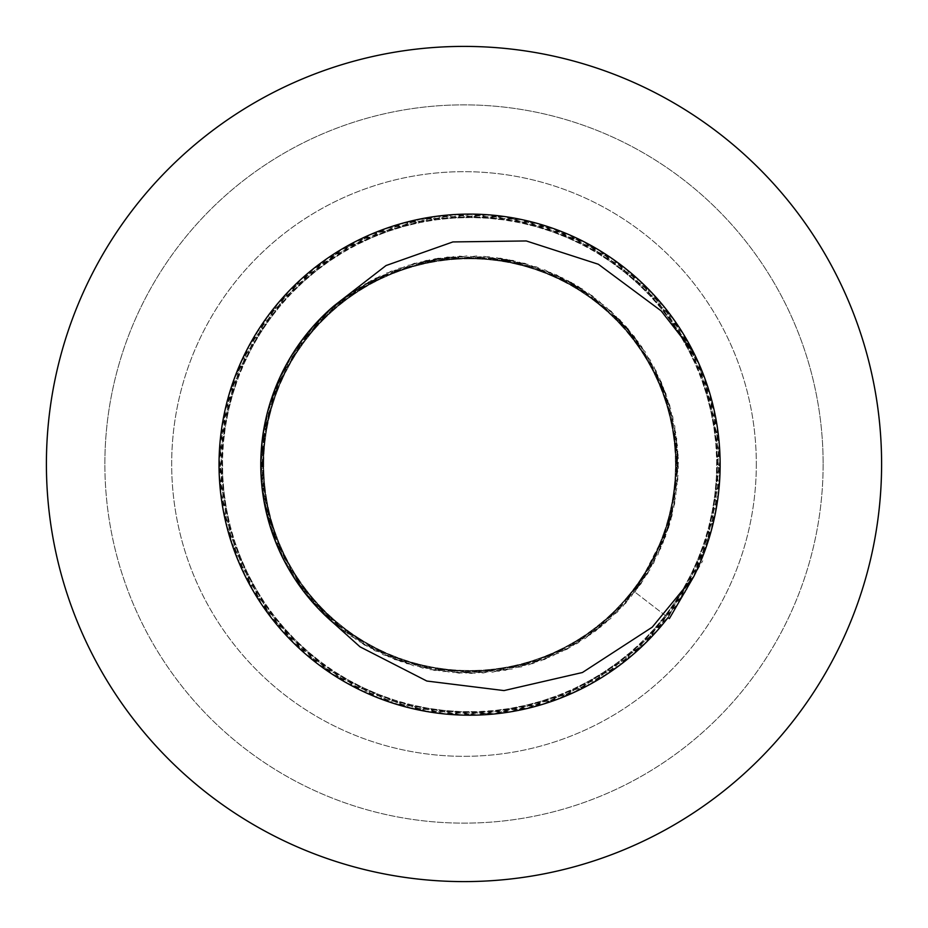 <?xml version="1.0" encoding="UTF-8"?>
<svg xmlns="http://www.w3.org/2000/svg" width="928" height="928" viewBox="0 0 928 928"><rect width="100%" height="100%" fill="white"/><g stroke="black" fill="none" stroke-linecap="round" stroke-linejoin="round"><path stroke-width="0.7" stroke-dasharray="4.64 3.48" d="M46.4 464A417.6 417.6 0 0 1 464 46.4A417.6 417.6 0 0 1 881.6 464A417.6 417.6 0 0 1 464 881.6A417.6 417.6 0 0 1 46.4 464A417.6 417.6 0 0 0 672.8 825.653A417.6 417.6 0 0 0 672.8 102.347A417.6 417.6 0 0 0 46.4 464A417.6 417.6 0 0 0 672.8 825.653A417.6 417.6 0 0 0 672.8 102.347A417.6 417.6 0 0 0 46.4 464M823.136 464A359.136 359.136 0 0 1 284.432 775.019A359.136 359.136 0 0 1 284.432 152.981A359.136 359.136 0 0 1 823.136 464A359.136 359.136 0 0 0 464 104.864A359.136 359.136 0 0 0 104.864 464A359.136 359.136 0 0 0 464 823.136A359.136 359.136 0 0 0 823.136 464M756.32 464A292.32 292.32 0 0 1 317.84 717.158A292.32 292.32 0 0 1 317.84 210.842A292.32 292.32 0 0 1 756.32 464A292.32 292.32 0 0 0 317.84 210.842A292.32 292.32 0 0 0 317.84 717.158A292.32 292.32 0 0 0 756.32 464M104.864 464A359.136 359.136 0 0 1 643.568 152.981A359.136 359.136 0 0 1 643.568 775.019A359.136 359.136 0 0 1 104.864 464A359.136 359.136 0 0 1 643.568 152.981A359.136 359.136 0 0 1 643.568 775.019A359.136 359.136 0 0 1 104.864 464M693.726 576.636L643.928 644.6L574.432 692.218L493.07 714.108L409.062 707.786L331.899 673.983L270.292 616.517L231.223 541.871L219.101 458.502L235.294 375.828L277.982 303.189L342.328 248.808L421.057 218.834L505.284 216.642L585.464 242.498L652.546 293.468L698.946 363.788L719.409 445.521L711.625 529.401L676.489 605.972L617.944 666.559L542.636 704.329L459.058 714.989L376.687 697.346L304.802 653.405L251.558 588.12L222.952 508.869L222.244 424.63L249.493 344.903L301.623 278.725L372.743 233.566L454.813 214.53L538.553 223.764L614.498 260.246L674.053 319.835L710.5 395.792L719.699 479.532L700.628 561.602L655.435 632.699L589.222 684.794L509.495 712.008L425.244 711.254L346.016 682.625L280.755 629.346L236.837 557.438L219.24 475.055L229.947 391.488L267.74 316.193L328.361 257.682L404.944 222.569L488.836 214.832L570.546 235.329L640.854 281.764L691.789 348.87L717.599 429.061L715.372 513.288L685.363 592.006L630.947 656.328L558.296 698.981L475.612 715.14L392.242 702.972L317.62 663.868L260.176 602.237L226.409 525.051L220.133 441.044L242.069 359.693L289.71 290.22L357.698 240.456L438.329 216.05L522.499 219.739L600.683 251.128L664.042 306.646L705.419 380.039L720.14 462.991L706.521 546.14L666.118 620.066L603.502 676.419L525.735 708.841L441.624 713.644L360.667 690.304L292.03 641.445L243.472 572.599L220.47 491.55L225.632 407.462L258.378 329.846L314.998 267.461L389.099 227.372L472.294 214.101L555.188 229.17L628.407 270.86L683.658 334.451L714.711 412.763L718.052 496.956L693.297 577.483L643.255 645.262L573.574 692.613L492.13 714.189L408.146 707.565L331.11 673.473L269.723 615.763L230.933 540.978L219.124 457.562L235.631 374.947L278.586 302.47L343.14 248.333L421.985 218.648L506.212 216.781L586.299 242.939L653.196 294.153L699.329 364.658L719.478 446.461L711.382 530.317L693.726 576.636A250.56 250.56 0 0 0 693.726 352.663L704.027 376.234L720.082 458.931L707.809 542.288L668.612 616.865L606.912 674.227L529.679 707.89L445.66 714.061L364.344 692.033L294.918 644.299L245.247 576.253L220.945 495.587L224.738 411.417L256.221 333.28L311.831 269.99L385.271 228.706L468.246 214.09L551.371 227.812L625.24 268.308L681.523 331.006L713.841 408.807L718.539 492.919L695.095 573.84L646.155 642.42L577.251 690.896L496.178 713.794L412.09 708.528L334.509 675.677L272.194 618.976L232.197 544.829L219.043 461.622L234.204 378.74L275.987 305.579L339.66 250.409L418.006 219.449L502.199 216.224L582.691 241.071L650.412 291.206L697.67 360.946L719.154 442.412L712.414 526.396L678.229 603.386L620.449 664.703L545.606 703.401L462.179 715.105L379.587 698.482L307.156 655.435L253.1 590.811L223.52 511.931L221.757 427.704L248.02 347.652L299.326 280.824L369.878 234.784L451.704 214.728L535.549 222.929L611.946 258.46L672.243 317.306L709.618 392.799L719.861 476.424L701.812 558.714L657.511 630.379L591.948 683.298L512.558 711.498L428.318 711.788L348.731 684.145L282.808 631.678L238.009 560.326L219.391 478.164L229.054 394.47L265.907 318.71L325.798 259.457L401.94 223.393L485.727 214.612L567.692 234.1L638.568 279.653L690.328 346.121L717.147 425.987L715.964 510.226L686.929 589.315L633.325 654.31L561.208 697.856L478.72 715.047L395.212 703.923L320.114 665.747L261.905 604.836L227.186 528.078L219.866 444.141L240.781 362.535L287.552 292.471L354.925 241.86L435.244 216.456L519.448 219.101L598.015 249.516L662.07 304.245L704.352 377.116L720.093 459.882L707.519 543.182L668.032 617.607L634.961 592.11L669.355 618.616L702.763 560.802M334.045 305.811L371.351 280.407L438.016 258.251L508.254 259.457L574.119 283.898L628.14 328.802L664.228 389.076L678.275 457.91L668.694 527.498L636.585 589.988L585.568 638.278L521.42 666.919L451.402 672.661L383.45 654.855L325.241 615.519L283.365 559.108L262.578 492.002L265.222 421.799L290.998 356.456L336.992 303.352L397.996 268.505L467.097 255.861L536.488 266.858L598.293 300.243L645.54 352.234L672.858 416.95L677.173 487.072L657.987 554.654L617.48 612.039L560.222 652.755L492.71 672.162L422.576 668.09L357.767 640.981L305.614 593.92L272.02 532.22L260.791 462.875L273.192 393.727L307.829 332.607L360.783 286.439L426.045 260.443L496.236 257.555L563.4 278.122L619.962 319.789L659.495 377.858L677.521 445.765L672.023 515.794L643.603 580.035L595.486 631.226L533.113 663.555L463.548 673.357L394.667 659.553L334.277 623.674L289.188 569.792L264.526 504.02L263.076 433.782L285 367.047L327.816 311.344L386.686 273.006L454.94 256.36L524.842 263.297L588.503 293.016L638.684 342.177L669.738 405.188L678.124 474.939L662.917 543.518L625.808 603.177L571.033 647.152L504.762 670.468L434.513 670.48L368.23 647.199L313.42 603.258L276.289 543.622L261.046 475.043L269.398 405.292L300.417 342.258L350.575 293.086L414.213 263.32L484.114 256.36L552.38 272.971L611.262 311.274L654.112 366.943L676.071 433.678L674.656 503.916L650.029 569.699L604.975 623.604L544.597 659.506L475.728 673.357L406.151 663.578L343.766 631.284L295.626 580.128L267.171 515.898L261.626 445.869L279.63 377.963L319.128 319.87L375.666 278.168L442.83 257.566L513.022 260.42L578.295 286.381L631.26 332.526L665.933 393.623L678.38 462.77L667.186 532.115L634.961 592.11L669.506 524.877L678.171 455.161L663.218 386.524L626.342 326.726L571.729 282.541L505.54 258.97L435.29 258.68L368.926 281.718L313.954 325.45L276.59 384.946L261.081 453.456L269.178 523.241L299.953 586.392L349.926 635.761L413.447 665.759L483.326 672.997L551.65 656.641L610.682 618.558L653.741 563.052L675.955 496.41L674.807 426.172L650.424 360.284L605.578 306.217L545.339 270.071L476.516 255.966L406.916 265.478L344.404 297.528L296.067 348.51L267.368 412.624L261.557 482.641L279.293 550.617L318.582 608.849L374.947 650.772L442.041 671.628L512.244 669.042L577.61 643.324L630.762 597.388L665.654 536.419L678.368 467.329L667.441 397.938L634.114 336.087L582.158 288.794L517.464 261.418L447.354 257.033L379.761 276.161L322.329 316.622L281.567 373.833L262.09 441.334L266.104 511.467L293.144 576.3L340.158 628.5L401.824 662.151L471.157 673.438L540.316 661.107L601.472 626.528L647.698 573.62L673.751 508.382L676.698 438.19L656.2 371.003L614.58 314.406L556.545 274.816L488.662 256.72L418.621 262.16L354.357 290.522L303.131 338.592L270.744 400.931L260.861 470.484L274.618 539.377L310.428 599.813L364.263 644.948L430.024 669.668L500.262 671.188L567.02 649.322L622.746 606.552L661.142 547.717L677.858 479.486L670.99 409.573L641.318 345.889L592.215 295.661L529.227 264.55L459.488 256.093L390.897 271.243L331.203 308.293L287.181 363.034L263.796 429.281L263.714 499.531L286.938 565.836L330.832 620.681L390.433 657.871L458.989 673.183L528.751 664.889L591.82 633.928L641.039 583.816L670.851 520.202L677.892 450.3L661.339 382.034L623.082 323.106L567.46 280.21L500.749 258.193L430.511 259.538L364.692 284.107L310.752 329.115L274.792 389.458L260.884 458.316L270.593 527.893L302.83 590.312L334.045 623.477"/><path stroke-width="1.39" d="M668.032 617.607L669.355 618.616L693.726 576.636A250.56 250.56 0 0 0 325.299 259.805A250.56 250.56 0 0 0 288.643 637.965A250.56 250.56 0 0 0 668.032 617.607L668.032 617.607M881.6 464A417.6 417.6 0 0 1 464 881.6A417.6 417.6 0 0 1 46.4 464A417.6 417.6 0 0 1 464 46.4A417.6 417.6 0 0 1 881.6 464M693.726 576.636L652.233 627.177L582.424 672.51L503.997 690.583L426.834 681.036L360.052 646.851L334.045 623.477A208.8 208.8 0 0 1 334.045 305.811L386.036 265.547L452.899 241.93L526.28 240.955L598.34 264.248L661.119 310.845L693.726 352.663"/></g></svg>
